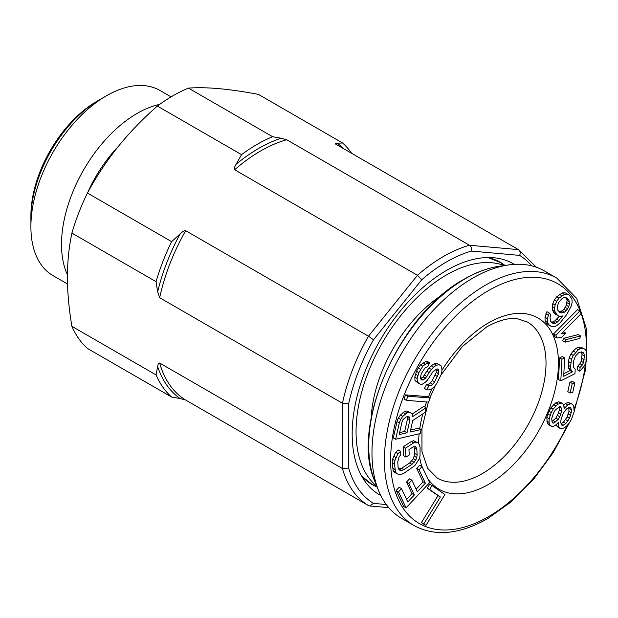 <?xml version="1.0" encoding="UTF-8"?>
<svg xmlns="http://www.w3.org/2000/svg" width="618" height="618" viewBox="0 0 618 618"><rect width="100%" height="100%" fill="white"/><g stroke="black" fill="none" stroke-linecap="round" stroke-linejoin="round"><path stroke-width="0.93" d="M442.334 294.786A106.775 61.645 120 0 0 371.179 418.031M376.841 486.296A128.003 73.905 -60 0 1 356.053 431.65A128.003 73.905 120 0 1 408.042 307.061A128.003 73.905 120 0 1 504.28 265.562M562.434 403.315L558.718 401.762L555.845 402.781L550.8 407.857L547.772 413.967L546.814 417.467L547.301 423.369L549.039 425.091L552.755 426.644L555.173 425.547L558.44 422.395L558.579 426.791L560.317 428.506L561.7 428.714L564.582 427.687L566.822 425.841L569.626 422.612L571.511 419.251L574.184 411.634L573.689 405.732L571.951 404.01L570.568 403.801L567.695 404.829L564.134 408.668L563.716 404.96L562.434 403.315L561.051 403.106L558.178 404.133L555.937 405.98L553.125 409.201L551.241 412.569L549.139 418.811L549.101 422.449L549.634 424.72L551.372 426.435M571.951 404.01L568.236 402.457L565.362 403.484L563.747 405.107M556.192 424.705L556.246 425.447L557.984 427.162L560.317 428.506M574.887 382.866L572.554 381.515L569.943 382.125L567.795 391.634L570.128 392.978L572.739 392.376L574.887 382.866L572.276 383.469L570.128 392.978M564.674 357.876L562.341 356.532L559.622 357.899L558.471 379.491L560.804 380.842L574.956 373.705L575.196 369.263L573.697 367.54L573.489 361.468L575.358 356.2L578.726 352.646L581.414 351.912L582.983 352.36L583.971 353.712L584.381 355.983L583.492 362.604L582.303 365.06L580.055 367.424L579.854 371.24L584.381 365.871L586.181 361.87L586.899 358.417L586.721 351.704L585.261 349.355L583.183 348.544L580.534 348.645L578.355 349.742L573.288 355.389L571.48 359.39L570.561 366.652L570.939 369.549L572.399 371.905L563.693 376.292L564.674 357.876L561.955 359.243L560.804 380.842M585.261 349.355L580.858 347.2L578.201 347.301L576.022 348.397L573.234 351.039L570.955 354.044L569.147 358.046L568.436 361.491L568.606 368.204L570.074 370.561L563.832 373.705M581.314 351.92L582.048 354.632L581.167 361.26L579.97 363.716L577.73 366.08L577.521 369.888L579.854 371.24M580.557 335.96L578.224 334.608L563.492 338.332L562.735 340.827L565.061 342.171L579.8 338.455L580.557 335.96L565.818 339.676L565.061 342.171M565.818 333.094L561.121 333.898L581.028 313.751L579.9 310.939L555.906 335.211L557.034 338.031L561.731 337.227L565.818 333.094L563.191 331.796M579.9 310.939L577.575 309.595L553.573 333.867L554.701 336.679L557.034 338.031M569.387 295.157L565.091 292.762L562.233 292.94L556.679 296.81L554.423 299.892L552.778 303.639L552.337 306.489L552.5 310.012L553.558 312.299L555.072 313.967L559.367 316.37L562.975 315.906L557.421 322.017L555.466 323.199L553.666 323.423L552.307 323.036L550.491 321.036L550.028 317.181L550.777 314.662L549.263 312.994L547.324 318.641L547.486 322.163L548.545 324.45L551.72 326.837L554.578 326.659L557.281 325.199L560.14 322.789L566.737 314.5L571.225 306.103L572.121 302.635L571.959 299.12L569.387 295.157L567.424 294.106L564.566 294.284L559.004 298.154L556.756 301.236L555.111 304.983L554.67 307.834L554.833 311.356L557.405 315.311M549.263 312.994L546.93 311.65L544.991 317.297L545.153 320.819L546.219 323.106L549.757 325.786M559.275 316.323L555.095 320.672L553.141 321.847L551.426 322.071M432.021 485.555L429.695 484.203L427.27 488.143L438.031 495.636L421.468 522.55L423.616 524.049L425.949 525.393L444.945 494.539L432.021 485.555L429.595 489.487L440.364 496.98L423.793 523.894L425.949 525.393M422.063 466.582L419.058 469.804L425.362 483.176L417.335 491.774L411.874 480.186L408.861 483.407L414.323 494.995L407.803 501.986L401.507 488.614L398.494 491.835L406.057 507.88L429.634 482.627L422.063 466.582L419.738 465.23L416.725 468.459L423.029 481.831L416.13 489.224M401.507 488.614L399.174 487.262L396.161 490.491L403.724 506.536L406.057 507.88M411.874 480.186L409.541 478.842L406.536 482.063L411.997 493.651L406.605 499.429M418.177 443.044L413.542 440.719L411.325 441.53L403.16 446.822L403.647 455.775L405.98 457.119L409.24 455.01L408.954 449.634L413.311 446.814L414.972 446.35L416.161 447.44L416.833 449.479L417.127 454.848L416.71 457.59L415.721 460.086L412.005 464.342L403.832 469.634L401.623 470.445L399.923 470.306L398.741 469.216L398.069 467.185L397.776 461.808L399.182 456.578L400.788 454.918L400.588 451.341L397.899 453.697L394.894 460.588L394.508 463.925L395.505 471.936L396.725 473.612L399.035 474.593L401.275 474.377L404.025 473.21L414.887 465.563L419.05 459.166L420.008 456.069L420.101 447.362L419.398 444.728L418.177 443.044L415.868 442.063L413.658 442.882L405.493 448.166L405.98 457.119M400.588 451.341L398.262 449.997L395.566 452.353L392.561 459.244L392.175 462.581L393.172 470.584L394.392 472.268L396.725 473.612M414.006 446.621L414.794 453.504L413.388 458.741L409.672 462.998L401.507 468.282L398.687 469.047M421.128 429.495L410.151 432.036L412.754 420.487L424.952 412.507L426.026 407.756L412.631 416.656L412.198 414.176L410.568 412.623L407.061 412.793L402.789 416.362L400.611 419.437L399.321 422.959L395.644 439.259L420.209 433.566L421.128 429.495L418.795 428.143L410.599 430.043M410.568 412.623L406.822 410.962L404.728 411.449L400.456 415.01L398.278 418.092L396.988 421.615L393.311 437.915L395.644 439.259M426.026 407.756L423.693 406.405L412.113 414.099M430.198 397.992L427.865 396.64L405.586 394.863L404.002 398.996L406.327 400.34L428.614 402.117L430.198 397.992L407.919 396.208L406.327 400.34M440.889 365.64L438.88 364.682L436.547 365.238L433.496 367.123L429.039 372.515L426.883 376.493L423.508 379.9L421.94 379.985L420.286 378.355L421.244 373.797L424.89 368.027L427.579 366.806L429.742 362.82L425.478 364.126L422.836 366.204L418.826 372.646L417.15 378.533L417.32 381.955L420.186 384.157L422.156 384.265L425.207 382.38L427.455 380.109L433.303 371.209L437.119 368.853L438.324 369.433L438.811 371.333L438.541 373.705L434.616 381.862L432.77 384.319L430.483 385.732L428.915 385.817L426.752 389.803L428.722 389.904L431.82 388.876L434.833 386.142L437.034 383.013L441.314 374.199L441.947 371.163L441.777 367.741L440.889 365.64L436.547 363.338L434.215 363.894L431.163 365.779L428.915 368.042L423.067 376.949L420.449 378.595M436.277 369.178L436.208 372.36L432.283 380.518L430.445 382.975L428.15 384.388L426.582 384.473L424.427 388.452L426.752 389.803M429.742 362.82L427.409 361.476L425.841 361.561L420.503 364.859L418.293 367.98L416.493 371.302L414.825 377.189L414.995 380.611L418.571 383.384M568.784 407.471L568.977 411.318L567.162 416.872L563.5 422.156L561.159 423.701M559.027 406.891L559.282 409.858L558.602 412.677L555.868 418.092L551.99 421.437L551.735 418.471L553.55 412.909L555.149 410.236L559.63 406.536L560.549 406.675L561.368 408.251L561.615 411.209L559.8 416.764L558.193 419.444L553.72 423.145L552.793 423.006L551.982 421.422M565.385 297.528L566.621 298.896L567.077 300.518L566.335 305.269L563.94 309.301L562.287 310.815L559.074 311.596M407.509 416.555L407.594 418.51L404.682 431.418L399.622 432.592M371.735 410.985L372.453 411.719M371.781 414.925L371.387 414.701M371.542 416.138L371.325 415.535M499.205 266.281C487.957 267.911 476.416 272.136 464.566 278.965C399.699 313.62 349.471 426.327 374.925 481.53A136.423 78.764 120 0 1 465.2 278.764A136.423 78.764 -60 0 1 499.205 266.281L508.583 264.944A142.843 82.472 -60 0 0 472.979 278.015A142.843 82.472 120 0 0 378.463 490.329A142.843 82.472 120 0 0 401.561 518.347L413.99 525.524C434.871 536.81 459.413 534.524 487.61 518.672L511.287 501.739L533.566 479.313L553.218 452.615L569.17 423.137M508.583 264.944A142.843 82.472 -60 0 1 544.404 270.939L556.833 278.123A142.843 82.472 -60 0 0 485.416 285.192A142.843 82.472 120 0 0 392.098 411.063A142.843 82.472 120 0 0 413.99 525.524M371.433 414.176L371.997 413.844M557.629 423.43L558.332 423.832M547.301 423.369L549.634 424.72M546.775 421.105L549.101 422.449M546.814 417.467L549.139 418.811M547.772 413.967L550.105 415.311M548.915 411.217L551.241 412.569M550.8 407.857L553.125 409.201M553.604 404.635L555.937 405.98M555.845 402.781L558.178 404.133M558.718 401.762L561.051 403.106M564.141 406.768L565.169 407.362M565.362 403.484L567.695 404.829M568.236 402.457L570.568 403.801M556.246 425.447L558.579 426.791M567.888 420.897L565.825 423.5L563.129 425.284L561.739 425.076L560.75 422.743L560.966 419.854L562.782 414.299L564.381 411.619L566.443 409.016L569.147 407.231L570.53 407.44L571.519 409.78L570.63 415.474L567.888 420.897L565.555 419.552M558.718 302.295L561.716 298.927L563.67 297.752L566.837 297.907L568.954 300.248L569.417 304.095L568.668 306.613L567.625 308.799L564.62 312.16L561.314 312.955L559.954 312.569L557.838 310.228L557.374 306.373L558.718 302.295M407.015 432.762L399.174 434.578L402.086 421.669L403.067 419.514L406.142 416.872L409.124 416.826L409.865 417.938L409.927 419.854L407.015 432.762L404.682 431.418M567.162 416.872L569.487 418.224M568.297 414.13L570.63 415.474M568.977 411.318L571.302 412.662M569.193 408.428L571.519 409.78M561.407 424.296L563.129 425.284M563.5 422.156L565.825 423.5M552.507 422.442L553.72 423.145M553.342 420.634L555.675 421.978M555.868 418.092L558.193 419.444M557.467 415.42L559.8 416.764M558.602 412.677L560.935 414.021M559.282 409.858L561.615 411.209M559.035 406.907L561.368 408.251M569.943 382.125L572.276 383.469M559.622 357.899L561.955 359.243M570.074 370.561L572.399 371.905M568.606 368.204L570.939 369.549M568.236 365.3L570.561 366.652M568.436 361.491L570.769 362.836M569.147 358.046L571.48 359.39M570.955 354.044L573.288 355.389M573.234 351.039L575.567 352.384M576.022 348.397L578.355 349.742M578.201 347.301L580.534 348.645M580.858 347.2L583.183 348.544M577.73 366.08L580.055 367.424M579.97 363.716L582.303 365.06M581.167 361.26L583.492 362.604M581.847 358.448L584.172 359.792M582.048 354.632L584.381 355.983M581.638 352.368L583.971 353.712M563.492 338.332L565.818 339.676M553.573 333.867L555.906 335.211M552.337 306.489L554.67 307.834M552.778 303.639L555.111 304.983M554.423 299.892L556.756 301.236M556.679 296.81L559.004 298.154M559.529 294.4L561.862 295.744M562.233 292.94L564.566 294.284M565.091 292.762L567.424 294.106M546.219 323.106L548.545 324.45M545.153 320.819L547.486 322.163M544.991 317.297L547.324 318.641M545.887 313.828L548.22 315.18M551.557 322.21L553.666 323.423M553.141 321.847L555.466 323.199M555.095 320.672L557.421 322.017M556.741 319.158L559.074 320.503M560.487 316.223L562.079 317.142M553.558 312.299L555.891 313.643M552.5 310.012L554.833 311.356M559.205 311.735L561.314 312.955M560.789 311.379L563.114 312.723M562.287 310.815L564.62 312.16M563.94 309.301L566.273 310.645M565.292 307.447L567.625 308.799M566.335 305.269L568.668 306.613M567.085 302.75L569.417 304.095M567.077 300.518L569.41 301.862M566.621 298.896L568.954 300.248M421.468 522.55L423.793 523.894M438.031 495.636L440.364 496.98M427.27 488.143L429.595 489.487M423.029 481.831L425.362 483.176M416.725 468.459L419.058 469.804M396.161 490.491L398.494 491.835M411.997 493.651L414.323 494.995M406.536 482.063L408.861 483.407M403.16 446.822L405.493 448.166M411.325 441.53L413.658 442.882M413.542 440.719L415.868 442.063M393.172 470.584L395.505 471.936M392.469 467.957L394.802 469.301M392.175 462.581L394.508 463.925M392.561 459.244L394.894 460.588M393.519 456.154L395.852 457.498M395.566 452.353L397.899 453.697M399.29 469.101L401.623 470.445M401.507 468.282L403.832 469.634M409.672 462.998L412.005 464.342M411.82 460.989L414.145 462.334M413.388 458.741L415.721 460.086M414.377 456.246L416.71 457.59M414.794 453.504L417.127 454.848M414.5 448.127L416.833 449.479M414.508 446.482L416.161 447.44M396.988 421.615L399.321 422.959M398.278 418.092L400.611 419.437M400.456 415.01L402.789 416.362M403.006 412.492L405.338 413.836M404.728 411.449L407.061 412.793M406.822 410.962L409.155 412.306M407.594 418.51L409.927 419.854M407.532 416.594L409.865 417.938M405.586 394.863L407.919 396.208M421.043 379.467L421.94 379.985M421.182 378.548L423.508 379.9M423.067 376.949L425.4 378.293M424.551 375.149L426.883 376.493M426.714 371.171L429.039 372.515M428.915 368.042L431.248 369.386M431.163 365.779L433.496 367.123M434.215 363.894L436.547 365.238M436.547 363.338L438.88 364.682M426.582 384.473L428.915 385.817M428.15 384.388L430.483 385.732M430.445 382.975L432.77 384.319M432.283 380.518L434.616 381.862M435.172 375.211L437.498 376.555M436.208 372.36L438.541 373.705M436.486 369.989L438.811 371.333M414.995 380.611L417.32 381.955M414.825 377.189L417.15 378.533M415.458 374.145L417.791 375.489M416.493 371.302L418.826 372.646M418.293 367.98L420.626 369.332M420.503 364.859L422.836 366.204M423.152 362.781L425.478 364.126M425.841 361.561L428.174 362.905M531.719 265.856A143.94 83.106 120 0 0 519.63 255.396C520.619 252.886 520.225 250.97 518.448 249.626L335.659 144.094C335.018 143.538 335.512 143.252 337.158 143.245L342.542 142.959L258.37 94.361C243.639 91.603 230.491 89.695 218.919 88.644C207.409 87.632 197.25 87.455 188.444 88.111A153.828 88.814 -60 0 0 157.366 106.057C142.634 118.988 129.486 132.623 117.914 146.96C106.404 161.337 96.246 176.702 87.439 193.048A153.828 88.814 -60 0 0 71.904 233.094C68.938 247.061 67.447 261.731 67.416 277.119C67.455 292.592 68.946 309 71.904 326.327L156.076 374.925L157.644 366.551C157.969 364.126 158.641 362.951 159.668 363.036L342.457 468.568A148.335 85.639 120 0 0 368.467 505.57L185.67 400.039L180.147 398.564A149.981 86.59 -60 0 1 157.644 366.551M71.904 233.094L156.076 281.692L157.644 291.874L159.668 297.721L342.457 403.26L342.457 468.568L348.668 468.073A143.94 83.106 120 0 0 373.504 503.4L369.649 505.949L368.467 505.57M157.644 291.874A149.981 86.59 -60 0 1 180.147 233.89C182.426 231.634 184.272 230.568 185.67 230.692L368.467 336.223A148.335 85.639 120 0 0 342.457 403.26L348.668 403.755L348.668 468.073M157.366 106.057L241.538 154.654L236.153 164.218C234.508 166.845 234.013 168.691 234.655 169.749L417.451 275.288L368.467 336.223L373.496 339.761A143.94 83.106 120 0 0 348.668 403.755M236.153 164.218A149.981 86.59 -60 0 1 281.144 138.239L286.675 139.722L469.464 245.253A148.335 85.639 120 0 0 417.451 275.288L421.731 279.753L373.496 339.761M71.904 326.327A153.828 88.814 -60 0 0 87.439 348.436L171.619 397.034L180.147 398.564M171.619 397.034A153.828 88.814 -60 0 1 156.076 374.925M514.3 264.365A133.503 77.08 120 0 0 494.292 257.791A133.503 77.08 120 0 0 399.63 311.912A133.503 77.08 120 0 0 352.167 433.898A133.503 77.08 120 0 0 365.122 481.53A133.503 77.08 120 0 0 380.819 495.574M106.497 95.767L96.941 101.282A93.395 53.92 120 0 0 30.9 215.667L30.9 226.706A106.906 61.723 -60 0 1 106.497 95.767A106.906 61.723 -60 0 1 159.954 90.467L171.055 96.879M67.517 284.002L53.04 275.643A106.906 61.723 -60 0 1 30.9 226.706M67.432 274.817A106.906 61.723 -60 0 1 61.514 244.373A106.906 61.723 -60 0 1 159.629 104.396M519.63 255.396L471.395 251.086C471.928 248.536 471.287 246.597 469.464 245.253L518.448 249.626L536.455 267.277M281.144 138.239L272.615 136.709L188.444 88.111M180.147 233.89L171.619 241.646L87.439 193.048M156.076 281.692A153.828 88.814 -60 0 1 171.619 241.646M342.542 142.959A153.828 88.814 -60 0 1 351.627 153.31M241.538 154.654A153.828 88.814 -60 0 1 272.615 136.709M87.702 192.561A96.926 55.96 -60 0 1 118.424 146.327M102.882 97.953A96.926 55.96 120 0 0 30.9 218.548M567.254 425.339A138.447 79.931 -60 0 1 488.521 516.656A138.447 79.931 120 0 1 390.622 460.14A138.447 79.931 120 0 1 488.521 290.576A138.447 79.931 -60 0 1 586.358 351.109M585.447 363.492A138.447 79.931 -60 0 1 574.215 408.792M427.756 478.656A98.888 57.095 120 0 0 488.521 484.357A98.888 57.095 -60 0 0 558.448 363.245A98.888 57.095 -60 0 0 488.521 322.874A98.888 57.095 120 0 0 441.909 370.336M431.997 388.722A98.888 57.095 120 0 0 428.444 396.98M426.567 401.955A98.888 57.095 120 0 0 424.829 407.061M422.82 413.905A98.888 57.095 120 0 0 419.753 428.699M419.12 433.821A98.888 57.095 120 0 0 418.595 443.624M419.637 457.266A98.888 57.095 120 0 0 421.847 466.451M441.02 374.933L462.256 346.582L486.698 326.899C498.703 320.255 509 317.552 517.598 318.795L527.355 322.001A90.097 52.02 -60 0 1 541.167 394.199A90.097 52.02 -60 0 1 482.303 473.597A90.097 52.02 120 0 1 437.258 478.054L427.664 468.351L421.963 451.434L421.955 428.405L428.351 402.102M159.668 297.721A148.335 85.639 -60 0 1 185.67 230.692M234.655 169.749A148.335 85.639 -60 0 1 286.675 139.722M185.67 400.039A148.335 85.639 -60 0 1 159.668 363.036M373.504 503.392L386.289 504.535M471.395 251.086A143.94 83.106 120 0 0 421.731 279.761M361.731 476.184A128.266 74.052 120 0 0 376.246 486.605M487.973 257.528A128.266 74.052 -60 0 1 504.249 264.89M337.158 143.245A149.981 86.59 -60 0 1 343.925 148.868M505.192 265.431L496.146 260.209M377.181 487.146L368.143 481.924M574.184 411.248L585.818 368.799L586.752 329.881L576.787 298.54L556.833 278.123M429.927 397.83L435.474 385.223M374.925 481.53L378.463 490.329M388.768 507.656L369.649 505.949M499.151 261.947L487.88 257.536M361.692 476.107L371.148 483.662"/></g></svg>

